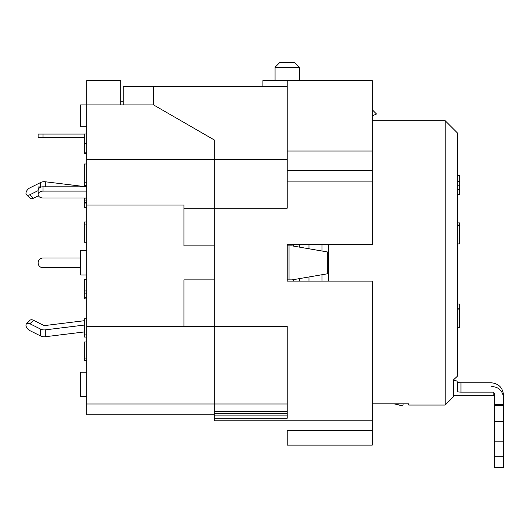 <?xml version="1.0" encoding="UTF-8"?>
<svg xmlns="http://www.w3.org/2000/svg" width="530" height="530" viewBox="0 0 530 530"><rect width="100%" height="100%" fill="white"/><g stroke="black" fill="none" stroke-linecap="round" stroke-linejoin="round"><path stroke-width="0.79" d="M453.68 379.679L457.324 376.274L457.324 132.858L445.173 120.707L445.173 405.039L453.68 396.533L453.68 379.679M328.527 244.648L328.527 281.099M372.272 403.867L408.723 403.867L408.723 405.039L445.173 405.039M457.324 194.219L459.755 194.219L459.755 175.615L457.324 175.615M457.324 185.798L459.755 185.798M457.324 327.308L459.755 327.308L459.755 304.028L457.324 304.028M457.324 309.083L459.755 309.083M457.324 308.791L459.755 308.791M457.324 243.899L459.755 243.899L459.755 222.898L457.324 222.898M457.324 225.051L459.755 225.051M457.324 225.601L459.755 225.601M123.179 104.913L123.179 86.688L153.554 86.688L153.554 104.913L214.305 139.986L153.554 104.913L86.721 104.913L86.721 205.064L183.93 205.064L183.93 245.86L214.305 245.86L214.305 139.986L214.305 159.59L287.214 159.59M293.289 244.648L293.289 246.072M293.289 279.674L293.289 281.099M308.983 244.648L308.983 248.775M308.983 276.971L308.983 281.099M372.272 430.512L287.214 430.512L287.214 445.134L372.272 445.134L372.272 281.099L287.214 281.099L287.214 244.648L372.272 244.648L372.272 80.613L262.913 80.613L262.913 86.688M372.272 420.833L214.305 420.833L214.305 418.263L287.214 418.263L287.214 326.467L214.305 326.467L214.305 159.59L86.721 159.59M287.214 415.871L214.305 415.871L214.305 418.263M214.305 415.871L214.305 279.886L183.93 279.886L183.93 326.467L86.721 326.467L86.721 414.758L214.305 414.758M287.214 411.287L214.305 411.287L214.305 413.665L287.214 413.665M214.305 411.287L214.305 403.979L287.214 403.979M183.93 208.197L287.214 208.197L287.214 80.613M287.214 62.381L279.926 62.381L275.063 67.244L299.364 67.244L294.508 62.381L287.214 62.381M153.554 86.688L287.214 86.688M42.983 258.011L80.646 258.011L42.983 258.011A4.863 4.863 0 0 0 38.12 262.873A4.863 4.863 0 0 0 42.983 267.736L80.646 267.736L42.983 267.736M41.744 186.931L38.12 186.931L38.12 190.257A4.863 3.438 0 0 1 42.983 186.818L86.721 186.818M42.983 134.077L38.12 134.077L38.12 137.72L42.983 137.72L42.983 134.077L84.296 134.077M84.296 137.72L42.983 137.72M372.272 115.871L376.525 114.023L372.272 109.77M86.721 197.988L42.983 197.988A4.863 3.438 0 0 1 38.12 194.55A4.863 3.438 0 0 1 42.983 191.111L86.721 191.111M86.721 134.017L84.296 134.017L84.296 153.448L86.721 153.448M86.721 152.865L84.296 152.865M86.721 202.632L84.296 202.632L84.296 207.753L86.721 207.753M84.296 200.029L84.296 203.076M84.296 197.988L84.296 200.062L86.721 200.062M86.721 203.03L84.296 203.03M86.721 198.101L84.296 198.101M86.721 222.01L84.296 222.01L84.296 242.263L86.721 242.263M86.721 341.989L84.296 341.989L84.296 360.214L86.721 360.214M86.721 358.061L84.296 358.061M86.721 318.828L84.296 318.828L84.296 337.053L86.721 337.053M86.721 334.9L84.296 334.9M86.721 279.389L84.296 279.389L84.296 298.887L86.721 298.887M86.721 297.688L84.296 297.688M86.721 293.116L84.296 293.116M86.721 290.95L84.296 290.95M86.721 224.038L84.296 224.038M86.721 163.989L84.296 163.989L84.296 185.493L86.721 185.493M86.721 182.214L84.296 182.214M86.721 326.467L86.721 205.064M86.721 126.783L80.646 126.783L80.646 104.913L86.721 104.913L86.721 80.613L120.747 80.613L120.747 104.913M327.315 251.935L292.076 245.86L289.035 245.86L289.035 279.886L292.076 279.886L327.315 273.811L327.315 251.935M287.214 279.886L289.035 279.886M289.035 245.86L287.214 245.86M86.721 403.979L214.305 403.979L214.305 326.467L183.93 326.467M86.721 250.723L80.646 250.723L80.646 275.024L86.721 275.024M86.721 372.232L80.646 372.232L80.646 396.533L86.721 396.533M38.425 195.742L33.443 198.22A4.863 2.809 135.1 0 1 29.998 198.213L26.5 194.702A4.863 2.809 -44.9 0 0 29.945 194.709L38.12 190.641M86.436 186.818L45.236 181.763A6.075 4.293 180 0 0 40.697 182.479L29.945 187.839A4.863 2.809 -44.9 0 0 26.5 194.702M84.296 325.069L45.236 329.865A6.075 4.293 180 0 1 40.697 329.143L29.945 323.784A4.863 2.809 -135.1 0 0 26.5 323.797A4.863 2.809 -135.1 0 0 29.945 330.66L40.697 336.013A6.075 4.293 0 0 0 45.236 336.735L84.296 331.939M26.5 323.797L29.998 320.279A4.863 2.809 44.9 0 1 33.443 320.272L44.195 325.632L84.296 320.71M491.35 386.204L496.696 387.443L498.869 388.815C501.87 391.286 503.414 394.466 503.5 398.355L503.5 404.43L494.384 404.43L494.384 467.619L503.5 467.619L503.5 441.841L494.384 441.841M494.384 421.443L503.5 421.443L503.5 404.43M503.5 421.443L503.5 441.841M395.32 403.867L402.674 405.953L403.264 403.867M394.194 403.867L402.674 405.953M453.68 380.315C455.893 380.421 457.112 380.964 457.324 381.938L457.324 391.286C457.522 391.816 458.735 392.101 460.974 392.14L460.974 382.792C458.735 382.746 457.516 382.441 457.324 381.872C457.516 382.441 458.735 382.746 460.974 382.792L491.35 382.792C498.783 383.614 502.831 387.761 503.5 395.254M457.324 386.204L457.324 381.938M460.974 392.14L493.172 392.14L494.384 393.386L493.172 392.14L493.172 395.32L453.68 395.32M494.384 393.386L494.384 404.43M503.5 405.649L494.384 405.649M457.324 181.313L459.755 181.313M457.324 189.495L459.755 189.495M299.364 281.099L299.364 278.628M299.364 247.119L299.364 244.648M321.968 244.648L321.968 251.015M321.968 274.732L321.968 281.099M287.214 181.909L372.272 181.909M287.214 151.037L372.272 151.037M287.214 170.547L372.272 170.547M42.983 186.818L42.983 191.111M86.721 143.352L84.296 143.352M33.443 198.22L29.945 194.709M40.697 186.931L40.697 182.479M45.236 186.818L45.236 181.763M29.945 323.784L33.443 320.272M45.236 336.735L45.236 329.865M40.697 336.013L40.697 329.143M494.384 456.224L503.5 456.224M372.272 120.707L445.173 120.707M299.364 80.613L299.364 67.244M275.063 80.613L275.063 67.244M38.12 190.257L38.12 194.55M120.747 101.27L123.179 101.27M493.172 395.32L494.384 396.533"/></g></svg>

